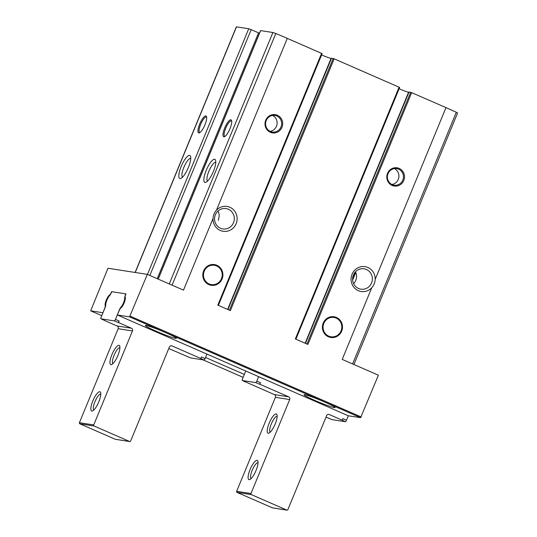<?xml version="1.0" encoding="UTF-8"?>
<svg xmlns="http://www.w3.org/2000/svg" width="537" height="537" viewBox="0 0 537 537"><rect width="100%" height="100%" fill="white"/><g stroke="black" fill="none" stroke-linecap="round" stroke-linejoin="round"><path stroke-width="0.81" d="M220.425 280.589A9.773 9.364 -81.2 0 1 205.866 281.542A9.773 9.364 -81.2 0 1 208.202 266.52A9.773 9.364 -81.2 0 1 221.781 271.85A9.773 9.364 -81.2 0 1 221.459 278.69A9.773 9.364 -81.2 0 1 220.425 280.589L220.224 280.878A10.485 10.042 -81.2 0 1 210.866 285.234M214.082 264.526A10.485 10.042 -81.2 0 1 221.68 271.507L221.781 271.85M222.083 278.965A10.485 10.042 -81.2 0 1 211.242 285.295A10.485 10.042 -81.2 0 1 202.932 273.393A10.485 10.042 -81.2 0 1 214.458 264.58A10.485 10.042 -81.2 0 1 222.083 278.965M340.015 332.772A9.773 9.364 -81.2 0 1 325.456 333.725A9.773 9.364 -81.2 0 1 327.792 318.703A9.773 9.364 -81.2 0 1 341.371 324.033A9.773 9.364 -81.2 0 1 341.049 330.873A9.773 9.364 -81.2 0 1 340.015 332.772L339.814 333.061A10.485 10.042 -81.2 0 1 330.456 337.411M333.672 316.709A10.485 10.042 -81.2 0 1 341.27 323.69L341.371 324.033M341.666 331.148A10.485 10.042 -81.2 0 1 330.832 337.478A10.485 10.042 -81.2 0 1 322.522 325.576A10.485 10.042 -81.2 0 1 334.048 316.756A10.485 10.042 -81.2 0 1 341.666 331.148M217.908 211.108A10.31 9.874 -81.2 0 1 219.244 215.713L218.364 220.358M149.85 275.461L251.168 29.649L248.725 28.75L236.347 26.857L135.109 272.467M251.168 29.649L259.465 33.247M218.351 305.352L322.14 53.626L287.282 38.369A39 2.745 -157.6 0 0 275.803 33.522L272.883 32.502L260.552 30.609L158.14 279.079M321.623 54.895A7.552 0.53 -157.6 0 0 331.054 58.439L331.349 58.499M227.916 309.527L331.497 58.231M331.51 58.204L334.155 58.822L399.656 87.45L295.86 339.176M399.132 88.712A7.552 0.53 -157.6 0 0 408.57 92.263L408.852 92.317M305.419 343.344L408.993 92.055M409.006 92.022L411.664 92.646L445.992 107.622A39 2.745 -157.6 0 1 456.322 112.287L457.584 113.018L353.923 364.509M281.972 127.316A9.223 8.834 -81.2 0 1 266.755 129.37A9.223 8.834 -81.2 0 1 272.83 114.629A9.223 8.834 -81.2 0 1 281.972 127.316M403.777 180.466A9.223 8.834 -81.2 0 1 388.56 182.52A9.223 8.834 -81.2 0 1 394.635 167.779A9.223 8.834 -81.2 0 1 403.777 180.466M216.465 210.175A12.579 12.049 -81.2 0 1 235.568 212.498A12.579 12.049 -81.2 0 1 227.93 231.024A12.579 12.049 -81.2 0 1 213.028 218.505C213.202 215.303 214.344 212.531 216.465 210.175L287.282 38.369M213.028 218.505L183.5 290.148L147.333 274.367L129.558 316.87L117.274 314.964L120.214 308.379A6.29 1.752 113.6 0 0 124.168 302.868A6.29 1.752 113.6 0 0 124.96 296.86L125.96 293.887L111.656 291.665L110.233 294.571A6.29 1.752 113.6 0 0 106.279 300.089A6.29 1.752 113.6 0 0 105.487 306.097L102.97 312.742L90.672 310.829L107.984 268.252L147.333 274.367M371.745 287.765C373.866 285.416 375.014 282.637 375.175 279.435A12.579 12.049 -81.2 0 0 360.28 266.916A12.579 12.049 -81.2 0 0 352.641 285.442A12.579 12.049 -81.2 0 0 371.745 287.765L342.217 359.401L378.39 375.188L360.616 417.692L348.332 415.786L117.274 314.964M411.664 92.646L307.889 344.425L295.343 338.948L399.119 87.169M334.155 58.822L230.38 310.601L217.827 305.123L321.603 53.344M204.939 124.826A9.223 2.571 113.6 0 1 199.469 132.814A9.223 2.571 113.6 0 1 199.959 123.389A9.223 2.571 113.6 0 1 206.53 116.63A9.223 2.571 113.6 0 1 204.939 124.826M188.359 167.517A12.579 3.511 113.6 0 1 180.902 178.405A12.579 3.511 113.6 0 1 181.56 165.564A12.579 3.511 113.6 0 1 190.528 156.341A12.579 3.511 113.6 0 1 188.359 167.517M233.508 222.714A10.31 9.874 -81.2 0 1 222.855 228.943A10.31 9.874 -81.2 0 1 214.558 218.472A10.31 9.874 -81.2 0 1 226.017 208.564A10.31 9.874 -81.2 0 1 233.508 222.714M229.977 128.719A9.223 2.571 113.6 0 1 224.506 136.7A9.223 2.571 113.6 0 1 224.996 127.282A9.223 2.571 113.6 0 1 231.568 120.516A9.223 2.571 113.6 0 1 229.977 128.719M213.397 171.41A12.579 3.511 113.6 0 1 205.94 182.291A12.579 3.511 113.6 0 1 206.604 169.45A12.579 3.511 113.6 0 1 215.565 160.227A12.579 3.511 113.6 0 1 213.397 171.41M372.356 279.267A10.31 9.874 -81.2 0 1 371.557 282.945A10.31 9.874 -81.2 0 1 360.898 289.175A10.31 9.874 -81.2 0 1 352.722 277.475A10.31 9.874 -81.2 0 1 364.059 268.802A10.31 9.874 -81.2 0 1 372.356 279.267M355.487 271.803A10.31 9.874 -81.2 0 1 355.716 280.489A10.31 9.874 -81.2 0 1 353.635 283.711M207.55 181.097A10.31 2.88 113.6 0 1 209.182 170.578A10.31 2.88 113.6 0 1 215.787 162.228M182.513 177.203A10.31 2.88 113.6 0 1 184.144 166.685A10.31 2.88 113.6 0 1 190.749 158.334M225.05 136.378A8.384 2.343 113.6 0 1 224.735 136.317A8.384 2.343 113.6 0 1 225.949 127.699A8.384 2.343 113.6 0 1 231.447 120.946A8.384 2.343 113.6 0 1 231.702 121.134M200.012 132.485A8.384 2.343 113.6 0 1 199.697 132.431A8.384 2.343 113.6 0 1 200.912 123.805A8.384 2.343 113.6 0 1 206.409 117.059A8.384 2.343 113.6 0 1 206.664 117.247M165.611 332.638A16.775 1.181 22.4 0 1 176.351 338.29A16.775 1.181 22.4 0 1 160.388 332.987A16.775 1.181 22.4 0 1 145.332 325.503A16.775 1.181 22.4 0 1 165.611 332.638M324.321 401.891A16.775 1.181 22.4 0 1 335.061 407.543A16.775 1.181 22.4 0 1 319.106 402.24A16.775 1.181 22.4 0 1 304.043 394.755A16.775 1.181 22.4 0 1 324.321 401.891M244.335 374.423L205.564 357.508M402.797 180.103A8.384 8.035 -81.2 0 1 394.131 185.171A8.384 8.035 -81.2 0 1 387.479 175.653A8.384 8.035 -81.2 0 1 396.702 168.598A8.384 8.035 -81.2 0 1 402.797 180.103M394.386 168.591A8.384 8.035 -81.2 0 1 398.266 179.398A8.384 8.035 -81.2 0 1 391.916 184.473M280.992 126.954A8.384 8.035 -81.2 0 1 272.326 132.021A8.384 8.035 -81.2 0 1 265.674 122.503A8.384 8.035 -81.2 0 1 274.897 115.448A8.384 8.035 -81.2 0 1 280.992 126.954M272.581 115.442A8.384 8.035 -81.2 0 1 276.461 126.255A8.384 8.035 -81.2 0 1 270.111 131.323M348.332 415.786L346.499 420.229A1.678 0.47 113.6 0 1 345.385 421.706L332.034 419.632L326.006 417.135M258.639 376.645L256.807 381.095L260.499 382.706L259.861 384.25L288.651 396.816A2.094 2.007 98.8 0 1 289.698 399.555L250.967 493.537A0.839 0.805 98.8 0 0 251.383 494.631L286.818 510.096A0.839 0.805 98.8 0 0 287.872 509.647L326.61 415.658A2.094 2.007 98.8 0 1 329.255 414.53L342.17 420.169L342.807 418.625L346.499 420.229M342.17 420.169L345.385 421.706M260.499 382.706A1.678 0.47 113.6 0 1 259.384 384.177L259.861 384.25M289.698 399.555L275.394 397.333L236.656 491.315A0.839 0.805 98.8 0 0 237.079 492.409L272.507 507.874A0.839 0.805 98.8 0 0 272.702 507.928L287.006 510.15M275.394 397.333A2.094 2.007 98.8 0 0 274.347 394.594L245.597 381.921M256.807 381.095A1.678 0.47 113.6 0 1 255.693 382.572L242.341 380.498A1.678 0.47 113.6 0 1 242.308 380.485A1.678 0.47 113.6 0 1 242.502 378.874L245.738 371.02M242.341 380.498L245.557 382.035M269.205 423.122A10.485 2.927 -66.4 0 0 268.95 433.117A10.485 2.927 -66.4 0 0 274.863 424.754A10.485 2.927 -66.4 0 0 276.978 414.732A10.485 2.927 -66.4 0 0 269.205 423.122M250.074 469.533A10.485 2.927 -66.4 0 0 249.826 479.528A10.485 2.927 -66.4 0 0 255.74 471.164A10.485 2.927 -66.4 0 0 257.847 461.142A10.485 2.927 -66.4 0 0 250.074 469.533M258.029 462.713A8.666 2.417 -66.4 0 0 252.189 470.311A8.666 2.417 -66.4 0 0 251.101 478.595M277.159 416.303A8.666 2.417 -66.4 0 0 271.319 423.901A8.666 2.417 -66.4 0 0 270.232 432.184M118.019 322.495A1.678 0.47 -66.4 0 0 119.133 321.025L118.496 322.569L114.327 320.884A1.678 0.47 -66.4 0 0 115.442 319.414L119.65 309.198A2.094 0.584 -66.4 0 1 120.617 307.587A6.29 1.752 -66.4 0 0 124.705 297.673L125.363 297.961M104.601 320.394A1.678 0.47 -66.4 0 0 104.634 320.414A1.678 0.47 -66.4 0 0 104.668 320.421L104.232 320.24M168.766 348.526L190.669 357.951L204.02 360.018A1.678 0.47 -66.4 0 0 205.134 358.548L206.967 354.098M124.705 297.673A2.094 0.584 -66.4 0 1 125.101 295.974L125.739 293.853L111.897 291.698L110.797 293.752A2.094 0.584 -66.4 0 1 109.823 295.363A6.29 1.752 -66.4 0 0 105.742 305.278A2.094 0.584 -66.4 0 1 105.346 306.976L101.137 317.192A1.678 0.47 -66.4 0 0 100.943 318.803A1.678 0.47 -66.4 0 0 100.976 318.81L114.327 320.884M205.134 358.548L201.442 356.937L200.804 358.488L172.015 345.922A2.094 2.007 -81.2 0 0 169.37 347.05L130.639 441.031A0.839 0.805 -81.2 0 1 129.766 441.542L115.462 439.32A0.839 0.805 -81.2 0 1 115.274 439.266L79.838 423.8A0.839 0.805 -81.2 0 1 79.416 422.706L118.153 328.725L132.464 330.946A2.094 2.007 -81.2 0 0 131.417 328.208L118.496 322.569M104.185 320.347L117.106 325.986A2.094 2.007 -81.2 0 1 118.153 328.725M129.766 441.542A0.839 0.805 -81.2 0 1 129.578 441.488L94.143 426.022A0.839 0.805 -81.2 0 1 93.727 424.928L132.464 330.946M204.02 360.018L200.804 358.488M117.925 355.434A10.485 2.927 113.6 0 1 111.716 364.509A10.485 2.927 113.6 0 1 112.267 353.802A10.485 2.927 113.6 0 1 119.738 346.117A10.485 2.927 113.6 0 1 117.925 355.434M98.801 401.851A10.485 2.927 113.6 0 1 92.586 410.919A10.485 2.927 113.6 0 1 93.136 400.213A10.485 2.927 113.6 0 1 100.607 392.534A10.485 2.927 113.6 0 1 98.801 401.851M93.868 409.986A8.666 2.417 113.6 0 1 95.197 401.112A8.666 2.417 113.6 0 1 100.795 394.104M112.992 363.569A8.666 2.417 113.6 0 1 114.327 354.702A8.666 2.417 113.6 0 1 119.919 347.694M361.173 416.954L130.115 316.132M375.175 279.435L445.992 107.622M147.467 274.427L248.725 28.75M135.25 272.487L236.495 26.85M172.082 285.167L275.803 33.522M352.601 363.932L456.322 112.287M158.22 279.112L260.646 30.602M169.249 283.932L272.883 32.502M157.234 278.683L258.552 32.871M352.634 280.052L355.769 272.447M203.067 359.871L243.127 377.357L203.073 359.877M101.761 315.669L90.686 310.836L101.761 315.669M360.616 417.692L129.558 316.87M306.936 344.009L410.691 92.283M305.13 343.217L408.57 92.263M229.427 310.185L333.175 58.459M227.621 309.399L331.054 58.439M329.255 414.53L328.282 414.383M288.651 396.816L274.347 394.594M255.693 382.572L259.384 384.177M250.967 493.537L236.656 491.315M251.383 494.631L237.079 492.409M286.818 510.096L272.507 507.874M115.442 319.414L119.133 321.025M100.976 318.81L104.668 320.421M117.106 325.986L131.417 328.208M171.048 345.774L172.015 345.922M115.274 439.266L129.578 441.488M79.838 423.8L94.143 426.022M79.416 422.706L93.727 424.928M120.617 307.587L121.134 307.815M352.601 279.421L355.622 272.091M295.894 339.189L399.656 87.45M305.392 343.331L408.972 92.028M218.384 305.365L322.14 53.626M227.889 309.513L331.47 58.204M242.308 380.485L246 382.096M332 419.625L328.322 418.021M190.635 357.937L186.957 356.333M100.943 318.803L104.634 320.414"/></g></svg>
